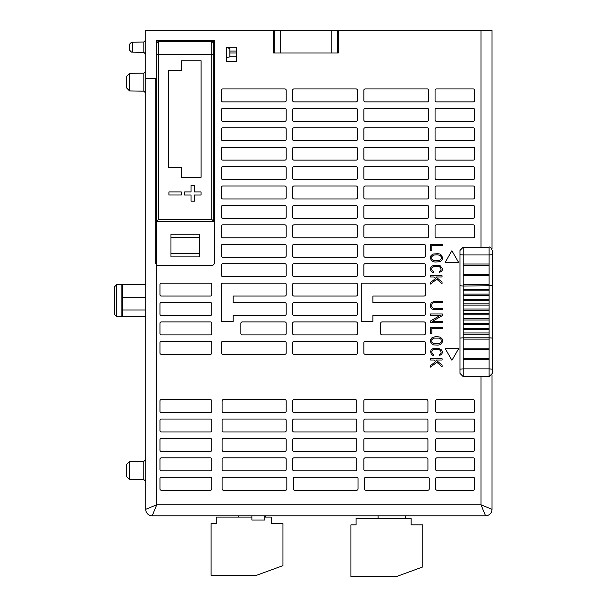<?xml version="1.0" encoding="UTF-8"?>
<svg xmlns="http://www.w3.org/2000/svg" width="607" height="607" viewBox="0 0 607 607"><rect width="100%" height="100%" fill="white"/><g stroke="black" fill="none" stroke-linecap="round" stroke-linejoin="round"><path stroke-width="0.91" d="M226.639 47.338L229.871 48.636L229.871 56.883L226.639 57.498M143.783 479.56L145.726 481.503L143.783 479.56L129.541 479.56L126.309 476.32L126.309 464.674L129.541 461.434L129.541 479.56L143.783 479.56L143.783 461.434L145.726 459.491L145.726 509.334L145.726 78.25L156.727 78.25L156.727 40.457L214.582 40.457L213.755 40.487L214.483 40.563L214.483 47.338M236.343 53.006L229.871 53.006M129.541 73.356L129.541 90.913L143.821 91.164L143.821 73.106L145.726 71.163L143.821 73.106L129.541 73.356L126.309 76.649L126.309 87.62L129.541 90.913L143.821 91.164L145.726 93.099L145.574 92.355M126.309 87.62L129.541 90.913M145.726 82.135L145.726 88.925L145.726 82.135M492.019 127.766L492.019 121.294M492.019 108.35L492.019 101.877M229.871 56.239L236.343 56.239L229.871 56.239M211.752 41.352L158.67 41.352L158.67 54.296L211.752 54.296L211.752 41.352L213.694 43.294L213.694 221.297L213.694 58.424M156.727 265.221L157.797 265.54L156.727 265.251L155.84 263.613L156.727 265.221L156.727 78.25M212.625 265.54L214.567 263.597L212.647 265.555L157.797 265.54M214.567 263.597L214.552 40.487M199.453 234.241L170.969 234.241L170.969 256.898L199.453 256.898L199.453 234.241M337.644 38.765L338.289 38.765L338.289 53.006L338.289 30.35L337.644 30.35L337.644 53.006L338.289 53.006L273.567 53.006L274.212 53.006L274.212 40.062M274.212 53.006L274.212 30.35L273.567 30.35L273.567 53.006L273.567 38.765L274.212 38.765M145.726 309.972L122.424 309.972L122.424 297.673L145.726 297.673M474.545 100.58L474.545 90.223A1.297 1.297 0 0 0 473.248 88.925L436.35 88.925A1.297 1.297 0 0 0 435.06 90.223L435.06 100.58A1.297 1.297 0 0 0 436.35 101.877L473.248 101.877A1.297 1.297 0 0 0 474.545 100.58M474.545 109.639A1.297 1.297 0 0 0 473.248 108.35L436.35 108.35A1.297 1.297 0 0 0 435.06 109.639L435.06 119.996A1.297 1.297 0 0 0 436.35 121.294L473.248 121.294A1.297 1.297 0 0 0 474.545 119.996L474.545 109.639M474.545 129.056A1.297 1.297 0 0 0 473.248 127.766L436.35 127.766A1.297 1.297 0 0 0 435.06 129.056L435.06 139.413A1.297 1.297 0 0 0 436.35 140.71L473.248 140.71A1.297 1.297 0 0 0 474.545 139.413L474.545 129.056M474.545 148.48A1.297 1.297 0 0 0 473.248 147.182L436.35 147.182A1.297 1.297 0 0 0 435.06 148.48L435.06 158.837A1.297 1.297 0 0 0 436.35 160.127L473.248 160.127A1.297 1.297 0 0 0 474.545 158.837L474.545 148.48M474.545 167.896A1.297 1.297 0 0 0 473.248 166.599L436.35 166.599A1.297 1.297 0 0 0 435.06 167.896L435.06 178.253A1.297 1.297 0 0 0 436.35 179.551L473.248 179.551A1.297 1.297 0 0 0 474.545 178.253L474.545 167.896M474.545 187.313A1.297 1.297 0 0 0 473.248 186.023L436.35 186.023A1.297 1.297 0 0 0 435.06 187.313L435.06 197.67A1.297 1.297 0 0 0 436.35 198.967L473.248 198.967A1.297 1.297 0 0 0 474.545 197.67L474.545 187.313M474.545 206.729A1.297 1.297 0 0 0 473.248 205.439L436.35 205.439A1.297 1.297 0 0 0 435.06 206.729L435.06 217.086A1.297 1.297 0 0 0 436.35 218.383L473.248 218.383A1.297 1.297 0 0 0 474.545 217.086L474.545 206.729M474.545 226.153A1.297 1.297 0 0 0 473.248 224.856L436.35 224.856A1.297 1.297 0 0 0 435.06 226.153L435.06 236.51A1.297 1.297 0 0 0 436.35 237.8L473.248 237.8A1.297 1.297 0 0 0 474.545 236.51L474.545 226.153M424.058 244.272A1.297 1.297 0 0 1 425.348 245.569L425.348 255.926A1.297 1.297 0 0 1 424.058 257.216L365.156 257.216A1.297 1.297 0 0 1 363.859 255.926L363.859 245.569A1.297 1.297 0 0 1 365.156 244.272L424.058 244.272M424.058 263.696A1.297 1.297 0 0 1 425.348 264.986L425.348 275.343A1.297 1.297 0 0 1 424.058 276.64L365.156 276.64A1.297 1.297 0 0 1 363.859 275.343L363.859 264.986A1.297 1.297 0 0 1 365.156 263.696L424.058 263.696M424.058 283.112A1.297 1.297 0 0 1 425.348 284.402L425.348 294.759A1.297 1.297 0 0 1 424.058 296.057L372.918 296.057L372.918 302.529L424.058 302.529A1.297 1.297 0 0 1 425.348 303.826L425.348 314.183A1.297 1.297 0 0 1 424.058 315.473L372.918 315.473L372.918 321.627L361.271 321.627L361.271 283.112L424.058 283.112M424.058 321.945A1.297 1.297 0 0 1 425.348 323.243L425.348 333.6A1.297 1.297 0 0 1 424.058 334.889L381.985 334.889A1.297 1.297 0 0 1 380.688 333.6L380.688 323.243A1.297 1.297 0 0 1 381.985 321.945L424.058 321.945M424.058 341.369A1.297 1.297 0 0 1 425.348 342.659L425.348 353.016A1.297 1.297 0 0 1 424.058 354.313L365.156 354.313A1.297 1.297 0 0 1 363.859 353.016L363.859 342.659A1.297 1.297 0 0 1 365.156 341.369L424.058 341.369M442.291 328.531L442.291 327.34L430.644 327.34L430.644 333.402L431.827 333.402L431.827 328.531L442.291 328.531M430.598 367.106L436.782 362.28L442.108 366.757L442.108 365.141L436.008 360.012L442.108 360.012L442.108 358.775L430.598 358.775L430.598 360.012L434.088 360.012L435.818 361.469L430.598 365.535L430.598 367.106M430.553 351.703L431.114 349.928L432.844 348.706L437.169 348.084L440.841 349.268L442.268 351.089L442.42 352.637L441.456 354.594L439.422 355.444L439.195 354.313L440.212 354.116L441.183 352.94L440.599 350.649L439.051 349.564L434.475 349.344L432.298 350.376L431.698 351.832L432.351 353.904L433.823 354.556L433.497 355.664L431.509 354.708L430.553 351.703M442.306 322.643L442.306 321.376L432.359 321.376L442.306 315.602L442.306 313.986L430.454 313.986L430.454 315.245L440.401 315.245L430.454 321.027L430.454 322.643L442.306 322.643M432.29 270.836L433.762 271.496L433.436 272.596L432.176 272.217L430.765 270.676L430.75 267.475L431.501 266.412L434.164 265.138L440.098 265.654L442.359 268.635L442.207 270.297L441.388 271.526L439.354 272.384L439.134 271.253L440.143 271.048L441.122 269.88L440.538 267.581L438.99 266.496L434.415 266.276L431.843 267.862L431.638 269.44L432.29 270.836M430.575 244.272L430.575 250.334L431.767 250.334L431.767 245.463L442.23 245.463L442.23 244.272L430.575 244.272M436.721 279.22L442.04 283.697L442.04 282.08L435.947 276.951L442.04 276.951L442.04 275.715L430.538 275.715L430.538 276.951L434.028 276.951L435.758 278.401L430.538 282.475L430.538 284.038L436.721 279.22M441.031 339.313L441.289 342.128L439.377 343.744L433.709 343.744L431.797 342.128L431.797 339.738L433.709 338.122L439.377 338.122L441.031 339.313M437.928 345.133L433.436 344.882L431.129 343.274L430.545 341.68L430.682 339.328L432.176 337.545L435.158 336.741L437.928 336.741L440.09 337.135L441.957 338.592L442.541 340.186L441.957 343.274L440.09 344.738L437.928 345.133M439.574 260.593L433.383 260.593L431.736 259.06L431.736 256.678L433.641 255.061L437.776 254.841L440.158 255.433L441.228 256.678L441.319 258.521L439.574 260.593M430.477 257.125L431.069 255.524L432.935 254.067L437.859 253.673L440.022 254.067L441.896 255.524L442.48 258.62L441.896 260.213L440.022 261.67L435.098 262.065L432.935 261.67L431.069 260.213L430.477 257.125M434.18 309.676L442.457 309.676L442.457 308.455L433.352 308.242L432.252 307.544L431.676 306.285L431.873 304.175L433.352 302.787L442.457 302.574L442.457 301.345L434.18 301.345L431.327 302.658L430.446 304.555L430.742 307.491L432.078 308.971L434.18 309.676M116.597 316.444L116.597 284.729L114.655 286.671L114.655 314.502L116.597 316.444L145.726 316.444L145.726 347.515M116.597 284.729L145.726 284.729M121.127 316.444L121.127 284.729M122.424 316.444L122.424 309.972M122.424 297.673L122.424 284.729M145.726 179.551L145.726 186.023M145.726 198.967L145.726 205.439M145.726 218.383L145.726 224.856M145.726 237.8L145.726 244.272M145.726 257.216L145.726 263.696M145.726 276.64L145.726 283.112M132.781 52.134L131.484 52.111L129.541 50.131L129.541 44.228L131.484 42.247L132.781 42.224L132.781 52.134L143.821 52.323L145.726 54.266M145.726 40.092L143.821 42.035L132.781 42.224M226.639 47.179L236.343 47.179L236.343 61.421L226.639 61.421L226.639 47.179M236.343 47.255L226.639 47.255M159.967 342.659A1.297 1.297 0 0 1 161.265 341.369L210.454 341.369A1.297 1.297 0 0 1 211.752 342.659L211.752 353.016A1.297 1.297 0 0 1 210.454 354.313L161.265 354.313A1.297 1.297 0 0 1 159.967 353.016L159.967 342.659M159.967 323.243A1.297 1.297 0 0 1 161.265 321.945L210.454 321.945A1.297 1.297 0 0 1 211.752 323.243L211.752 333.6A1.297 1.297 0 0 1 210.454 334.889L161.265 334.889A1.297 1.297 0 0 1 159.967 333.6L159.967 323.243M159.967 303.826A1.297 1.297 0 0 1 161.265 302.529L210.454 302.529A1.297 1.297 0 0 1 211.752 303.826L211.752 314.183A1.297 1.297 0 0 1 210.454 315.473L161.265 315.473A1.297 1.297 0 0 1 159.967 314.183L159.967 303.826M159.967 284.402A1.297 1.297 0 0 1 161.265 283.112L210.454 283.112A1.297 1.297 0 0 1 211.752 284.402L211.752 294.759A1.297 1.297 0 0 1 210.454 296.057L161.265 296.057A1.297 1.297 0 0 1 159.967 294.759L159.967 284.402M221.456 90.223A1.297 1.297 0 0 1 222.754 88.925L284.888 88.925A1.297 1.297 0 0 1 286.185 90.223L286.185 100.58A1.297 1.297 0 0 1 284.888 101.877L222.754 101.877A1.297 1.297 0 0 1 221.456 100.58L221.456 90.223M221.456 109.639A1.297 1.297 0 0 1 222.754 108.35L284.888 108.35A1.297 1.297 0 0 1 286.185 109.639L286.185 119.996A1.297 1.297 0 0 1 284.888 121.294L222.754 121.294A1.297 1.297 0 0 1 221.456 119.996L221.456 109.639M221.456 129.056A1.297 1.297 0 0 1 222.754 127.766L284.888 127.766A1.297 1.297 0 0 1 286.185 129.056L286.185 139.413A1.297 1.297 0 0 1 284.888 140.71L222.754 140.71A1.297 1.297 0 0 1 221.456 139.413L221.456 129.056M221.456 148.48A1.297 1.297 0 0 1 222.754 147.182L284.888 147.182A1.297 1.297 0 0 1 286.185 148.48L286.185 158.837A1.297 1.297 0 0 1 284.888 160.127L222.754 160.127A1.297 1.297 0 0 1 221.456 158.837L221.456 148.48M221.456 167.896A1.297 1.297 0 0 1 222.754 166.599L284.888 166.599A1.297 1.297 0 0 1 286.185 167.896L286.185 178.253A1.297 1.297 0 0 1 284.888 179.551L222.754 179.551A1.297 1.297 0 0 1 221.456 178.253L221.456 167.896M221.456 187.313A1.297 1.297 0 0 1 222.754 186.023L284.888 186.023A1.297 1.297 0 0 1 286.185 187.313L286.185 197.67A1.297 1.297 0 0 1 284.888 198.967L222.754 198.967A1.297 1.297 0 0 1 221.456 197.67L221.456 187.313M292.657 90.223A1.297 1.297 0 0 1 293.955 88.925L356.089 88.925A1.297 1.297 0 0 1 357.386 90.223L357.386 100.58A1.297 1.297 0 0 1 356.089 101.877L293.955 101.877A1.297 1.297 0 0 1 292.657 100.58L292.657 90.223M363.859 90.223A1.297 1.297 0 0 1 365.156 88.925L427.29 88.925A1.297 1.297 0 0 1 428.588 90.223L428.588 100.58A1.297 1.297 0 0 1 427.29 101.877L365.156 101.877A1.297 1.297 0 0 1 363.859 100.58L363.859 90.223M363.859 109.639A1.297 1.297 0 0 1 365.156 108.35L427.29 108.35A1.297 1.297 0 0 1 428.588 109.639L428.588 119.996A1.297 1.297 0 0 1 427.29 121.294L365.156 121.294A1.297 1.297 0 0 1 363.859 119.996L363.859 109.639M292.657 109.639A1.297 1.297 0 0 1 293.955 108.35L356.089 108.35A1.297 1.297 0 0 1 357.386 109.639L357.386 119.996A1.297 1.297 0 0 1 356.089 121.294L293.955 121.294A1.297 1.297 0 0 1 292.657 119.996L292.657 109.639M292.657 129.056A1.297 1.297 0 0 1 293.955 127.766L356.089 127.766A1.297 1.297 0 0 1 357.386 129.056L357.386 139.413A1.297 1.297 0 0 1 356.089 140.71L293.955 140.71A1.297 1.297 0 0 1 292.657 139.413L292.657 129.056M292.657 148.48A1.297 1.297 0 0 1 293.955 147.182L356.089 147.182A1.297 1.297 0 0 1 357.386 148.48L357.386 158.837A1.297 1.297 0 0 1 356.089 160.127L293.955 160.127A1.297 1.297 0 0 1 292.657 158.837L292.657 148.48M221.456 206.729A1.297 1.297 0 0 1 222.754 205.439L284.888 205.439A1.297 1.297 0 0 1 286.185 206.729L286.185 217.086A1.297 1.297 0 0 1 284.888 218.383L222.754 218.383A1.297 1.297 0 0 1 221.456 217.086L221.456 206.729M221.456 226.153A1.297 1.297 0 0 1 222.754 224.856L284.888 224.856A1.297 1.297 0 0 1 286.185 226.153L286.185 236.51A1.297 1.297 0 0 1 284.888 237.8L222.754 237.8A1.297 1.297 0 0 1 221.456 236.51L221.456 226.153M221.456 245.569A1.297 1.297 0 0 1 222.754 244.272L284.888 244.272A1.297 1.297 0 0 1 286.185 245.569L286.185 255.926A1.297 1.297 0 0 1 284.888 257.216L222.754 257.216A1.297 1.297 0 0 1 221.456 255.926L221.456 245.569M221.456 264.986A1.297 1.297 0 0 1 222.754 263.696L284.888 263.696A1.297 1.297 0 0 1 286.185 264.986L286.185 275.343A1.297 1.297 0 0 1 284.888 276.64L222.754 276.64A1.297 1.297 0 0 1 221.456 275.343L221.456 264.986M221.456 284.402A1.297 1.297 0 0 1 222.754 283.112L284.888 283.112A1.297 1.297 0 0 1 286.185 284.402L286.185 294.759A1.297 1.297 0 0 1 284.888 296.057L233.111 296.057L233.111 302.529L284.888 302.529A1.297 1.297 0 0 1 286.185 303.826L286.185 314.183A1.297 1.297 0 0 1 284.888 315.473L233.111 315.473L233.111 321.627L221.456 321.627L221.456 284.402M221.456 342.659A1.297 1.297 0 0 1 222.754 341.369L284.888 341.369A1.297 1.297 0 0 1 286.185 342.659L286.185 353.016A1.297 1.297 0 0 1 284.888 354.313L222.754 354.313A1.297 1.297 0 0 1 221.456 353.016L221.456 342.659M240.873 323.243A1.297 1.297 0 0 1 242.17 321.945L284.888 321.945A1.297 1.297 0 0 1 286.185 323.243L286.185 333.6A1.297 1.297 0 0 1 284.888 334.889L242.17 334.889A1.297 1.297 0 0 1 240.873 333.6L240.873 323.243M292.657 342.659A1.297 1.297 0 0 1 293.955 341.369L356.089 341.369A1.297 1.297 0 0 1 357.386 342.659L357.386 353.016A1.297 1.297 0 0 1 356.089 354.313L293.955 354.313A1.297 1.297 0 0 1 292.657 353.016L292.657 342.659M292.657 323.243A1.297 1.297 0 0 1 293.955 321.945L356.089 321.945A1.297 1.297 0 0 1 357.386 323.243L357.386 333.6A1.297 1.297 0 0 1 356.089 334.889L293.955 334.889A1.297 1.297 0 0 1 292.657 333.6L292.657 323.243M292.657 303.826A1.297 1.297 0 0 1 293.955 302.529L356.089 302.529A1.297 1.297 0 0 1 357.386 303.826L357.386 314.183A1.297 1.297 0 0 1 356.089 315.473L293.955 315.473A1.297 1.297 0 0 1 292.657 314.183L292.657 303.826M292.657 284.402A1.297 1.297 0 0 1 293.955 283.112L356.089 283.112A1.297 1.297 0 0 1 357.386 284.402L357.386 294.759A1.297 1.297 0 0 1 356.089 296.057L293.955 296.057A1.297 1.297 0 0 1 292.657 294.759L292.657 284.402M292.657 264.986A1.297 1.297 0 0 1 293.955 263.696L356.089 263.696A1.297 1.297 0 0 1 357.386 264.986L357.386 275.343A1.297 1.297 0 0 1 356.089 276.64L293.955 276.64A1.297 1.297 0 0 1 292.657 275.343L292.657 264.986M292.657 245.569A1.297 1.297 0 0 1 293.955 244.272L356.089 244.272A1.297 1.297 0 0 1 357.386 245.569L357.386 255.926A1.297 1.297 0 0 1 356.089 257.216L293.955 257.216A1.297 1.297 0 0 1 292.657 255.926L292.657 245.569M292.657 226.153A1.297 1.297 0 0 1 293.955 224.856L356.089 224.856A1.297 1.297 0 0 1 357.386 226.153L357.386 236.51A1.297 1.297 0 0 1 356.089 237.8L293.955 237.8A1.297 1.297 0 0 1 292.657 236.51L292.657 226.153M292.657 206.729A1.297 1.297 0 0 1 293.955 205.439L356.089 205.439A1.297 1.297 0 0 1 357.386 206.729L357.386 217.086A1.297 1.297 0 0 1 356.089 218.383L293.955 218.383A1.297 1.297 0 0 1 292.657 217.086L292.657 206.729M292.657 187.313A1.297 1.297 0 0 1 293.955 186.023L356.089 186.023A1.297 1.297 0 0 1 357.386 187.313L357.386 197.67A1.297 1.297 0 0 1 356.089 198.967L293.955 198.967A1.297 1.297 0 0 1 292.657 197.67L292.657 187.313M292.657 167.896A1.297 1.297 0 0 1 293.955 166.599L356.089 166.599A1.297 1.297 0 0 1 357.386 167.896L357.386 178.253A1.297 1.297 0 0 1 356.089 179.551L293.955 179.551A1.297 1.297 0 0 1 292.657 178.253L292.657 167.896M363.859 167.896A1.297 1.297 0 0 1 365.156 166.599L427.29 166.599A1.297 1.297 0 0 1 428.588 167.896L428.588 178.253A1.297 1.297 0 0 1 427.29 179.551L365.156 179.551A1.297 1.297 0 0 1 363.859 178.253L363.859 167.896M363.859 148.48A1.297 1.297 0 0 1 365.156 147.182L427.29 147.182A1.297 1.297 0 0 1 428.588 148.48L428.588 158.837A1.297 1.297 0 0 1 427.29 160.127L365.156 160.127A1.297 1.297 0 0 1 363.859 158.837L363.859 148.48M363.859 129.056A1.297 1.297 0 0 1 365.156 127.766L427.29 127.766A1.297 1.297 0 0 1 428.588 129.056L428.588 139.413A1.297 1.297 0 0 1 427.29 140.71L365.156 140.71A1.297 1.297 0 0 1 363.859 139.413L363.859 129.056M363.859 187.313A1.297 1.297 0 0 1 365.156 186.023L427.29 186.023A1.297 1.297 0 0 1 428.588 187.313L428.588 197.67A1.297 1.297 0 0 1 427.29 198.967L365.156 198.967A1.297 1.297 0 0 1 363.859 197.67L363.859 187.313M363.859 206.729A1.297 1.297 0 0 1 365.156 205.439L427.29 205.439A1.297 1.297 0 0 1 428.588 206.729L428.588 217.086A1.297 1.297 0 0 1 427.29 218.383L365.156 218.383A1.297 1.297 0 0 1 363.859 217.086L363.859 206.729M363.859 226.153A1.297 1.297 0 0 1 365.156 224.856L427.29 224.856A1.297 1.297 0 0 1 428.588 226.153L428.588 236.51A1.297 1.297 0 0 1 427.29 237.8L365.156 237.8A1.297 1.297 0 0 1 363.859 236.51L363.859 226.153M445.159 262.399L451.881 250.744L458.611 262.399L445.159 262.399M458.664 348.638L451.934 360.285L445.212 348.638L458.664 348.638M155.855 263.597L155.855 78.25L155.84 263.613M405.286 518.393L405.286 515.806L485.547 515.806L152.198 515.806A6.472 6.472 0 0 1 145.726 509.334L156.727 504.804L152.198 515.806L193.625 515.806M213.755 47.338L213.755 41.291L177.381 41.352M157.774 265.555L212.647 265.555M273.567 30.35L145.726 30.35L145.726 88.925M145.726 101.877L145.726 108.35M145.726 121.294L145.726 127.766M145.726 140.71L145.726 147.182M145.726 160.127L145.726 166.599M145.726 360.459L145.726 459.491M156.727 41.064L177.153 41.352M338.289 30.35L492.019 30.35L492.019 249.014M492.019 509.334A6.472 6.472 0 0 1 485.547 515.806L481.017 504.804L492.019 509.334L492.019 374.815M214.483 40.563L213.755 41.291M214.582 263.62L214.582 40.457M492.019 38.12L492.019 53.006M492.019 68.538L492.019 64.008M492.019 147.182L492.019 140.71M145.726 412.563L145.726 411.273M145.726 400.916L145.726 399.618M145.726 451.403L145.726 450.106M145.726 439.749L145.726 438.459M145.726 420.332L145.726 419.035M145.726 431.987L145.726 430.689M145.726 459.173L145.726 457.875M145.726 490.236L145.726 488.946M473.248 399.618L437.002 399.618A1.297 1.297 0 0 0 435.705 400.916L435.705 411.273A1.297 1.297 0 0 0 437.002 412.563L473.248 412.563A1.297 1.297 0 0 0 474.545 411.273L474.545 400.916A1.297 1.297 0 0 0 473.248 399.618M473.248 419.035L437.002 419.035A1.297 1.297 0 0 0 435.705 420.332L435.705 430.689A1.297 1.297 0 0 0 437.002 431.987L473.248 431.987A1.297 1.297 0 0 0 474.545 430.689L474.545 420.332A1.297 1.297 0 0 0 473.248 419.035M473.248 457.875L437.002 457.875A1.297 1.297 0 0 0 435.705 459.173L435.705 469.53A1.297 1.297 0 0 0 437.002 470.82L473.248 470.82A1.297 1.297 0 0 0 474.545 469.53L474.545 459.173A1.297 1.297 0 0 0 473.248 457.875M161.265 477.292L210.454 477.292A1.297 1.297 0 0 1 211.752 478.589L211.752 488.946A1.297 1.297 0 0 1 210.454 490.236L161.265 490.236A1.297 1.297 0 0 1 159.967 488.946L159.967 478.589A1.297 1.297 0 0 1 161.265 477.292M161.265 399.618L210.454 399.618A1.297 1.297 0 0 1 211.752 400.916L211.752 411.273A1.297 1.297 0 0 1 210.454 412.563L161.265 412.563A1.297 1.297 0 0 1 159.967 411.273L159.967 400.916A1.297 1.297 0 0 1 161.265 399.618M161.265 438.459L210.454 438.459A1.297 1.297 0 0 1 211.752 439.749L211.752 450.106A1.297 1.297 0 0 1 210.454 451.403L161.265 451.403A1.297 1.297 0 0 1 159.967 450.106L159.967 439.749A1.297 1.297 0 0 1 161.265 438.459M223.399 419.035L284.888 419.035A1.297 1.297 0 0 1 286.185 420.332L286.185 430.689A1.297 1.297 0 0 1 284.888 431.987L223.399 431.987A1.297 1.297 0 0 1 222.109 430.689L222.109 420.332A1.297 1.297 0 0 1 223.399 419.035M286.83 478.589L286.83 488.946A1.297 1.297 0 0 1 285.54 490.236L223.399 490.236A1.297 1.297 0 0 1 222.109 488.946L222.109 478.589A1.297 1.297 0 0 1 223.399 477.292L285.54 477.292A1.297 1.297 0 0 1 286.83 478.589M355.444 451.403L293.955 451.403A1.297 1.297 0 0 1 292.657 450.106L292.657 439.749A1.297 1.297 0 0 1 293.955 438.459L355.444 438.459A1.297 1.297 0 0 1 356.741 439.749L356.741 450.106A1.297 1.297 0 0 1 355.444 451.403M293.302 488.946L293.302 478.589A1.297 1.297 0 0 1 294.6 477.292L356.741 477.292A1.297 1.297 0 0 1 358.031 478.589L358.031 488.946A1.297 1.297 0 0 1 356.741 490.236L294.6 490.236A1.297 1.297 0 0 1 293.302 488.946M426.645 451.403L365.156 451.403A1.297 1.297 0 0 1 363.859 450.106L363.859 439.749A1.297 1.297 0 0 1 365.156 438.459L426.645 438.459A1.297 1.297 0 0 1 427.935 439.749L427.935 450.106A1.297 1.297 0 0 1 426.645 451.403M364.503 488.946L364.503 478.589A1.297 1.297 0 0 1 365.801 477.292L427.935 477.292A1.297 1.297 0 0 1 429.232 478.589L429.232 488.946A1.297 1.297 0 0 1 427.935 490.236L365.801 490.236A1.297 1.297 0 0 1 364.503 488.946M426.645 399.618L365.156 399.618A1.297 1.297 0 0 0 363.859 400.916L363.859 411.273A1.297 1.297 0 0 0 365.156 412.563L426.645 412.563A1.297 1.297 0 0 0 427.935 411.273L427.935 400.916A1.297 1.297 0 0 0 426.645 399.618M363.859 469.53L363.859 459.173A1.297 1.297 0 0 1 365.156 457.875L426.645 457.875A1.297 1.297 0 0 1 427.935 459.173L427.935 469.53A1.297 1.297 0 0 1 426.645 470.82L365.156 470.82A1.297 1.297 0 0 1 363.859 469.53M426.645 431.987L365.156 431.987A1.297 1.297 0 0 1 363.859 430.689L363.859 420.332A1.297 1.297 0 0 1 365.156 419.035L426.645 419.035A1.297 1.297 0 0 1 427.935 420.332L427.935 430.689A1.297 1.297 0 0 1 426.645 431.987M355.444 399.618L293.955 399.618A1.297 1.297 0 0 0 292.657 400.916L292.657 411.273A1.297 1.297 0 0 0 293.955 412.563L355.444 412.563A1.297 1.297 0 0 0 356.741 411.273L356.741 400.916A1.297 1.297 0 0 0 355.444 399.618M292.657 469.53L292.657 459.173A1.297 1.297 0 0 1 293.955 457.875L355.444 457.875A1.297 1.297 0 0 1 356.741 459.173L356.741 469.53A1.297 1.297 0 0 1 355.444 470.82L293.955 470.82A1.297 1.297 0 0 1 292.657 469.53M355.444 431.987L293.955 431.987A1.297 1.297 0 0 1 292.657 430.689L292.657 420.332A1.297 1.297 0 0 1 293.955 419.035L355.444 419.035A1.297 1.297 0 0 1 356.741 420.332L356.741 430.689A1.297 1.297 0 0 1 355.444 431.987M284.888 457.875L223.399 457.875A1.297 1.297 0 0 0 222.109 459.173L222.109 469.53A1.297 1.297 0 0 0 223.399 470.82L284.888 470.82A1.297 1.297 0 0 0 286.185 469.53L286.185 459.173A1.297 1.297 0 0 0 284.888 457.875M223.399 438.459L284.888 438.459A1.297 1.297 0 0 1 286.185 439.749L286.185 450.106A1.297 1.297 0 0 1 284.888 451.403L223.399 451.403A1.297 1.297 0 0 1 222.109 450.106L222.109 439.749A1.297 1.297 0 0 1 223.399 438.459M284.888 412.563L223.399 412.563A1.297 1.297 0 0 1 222.109 411.273L222.109 400.916A1.297 1.297 0 0 1 223.399 399.618L284.888 399.618A1.297 1.297 0 0 1 286.185 400.916L286.185 411.273A1.297 1.297 0 0 1 284.888 412.563M161.265 419.035L210.454 419.035A1.297 1.297 0 0 1 211.752 420.332L211.752 430.689A1.297 1.297 0 0 1 210.454 431.987L161.265 431.987A1.297 1.297 0 0 1 159.967 430.689L159.967 420.332A1.297 1.297 0 0 1 161.265 419.035M161.265 457.875L210.454 457.875A1.297 1.297 0 0 1 211.752 459.173L211.752 469.53A1.297 1.297 0 0 1 210.454 470.82L161.265 470.82A1.297 1.297 0 0 1 159.967 469.53L159.967 459.173A1.297 1.297 0 0 1 161.265 457.875M473.248 477.292L437.002 477.292A1.297 1.297 0 0 0 435.705 478.589L435.705 488.946A1.297 1.297 0 0 0 437.002 490.236L473.248 490.236A1.297 1.297 0 0 0 474.545 488.946L474.545 478.589A1.297 1.297 0 0 0 473.248 477.292M473.248 438.459L437.002 438.459A1.297 1.297 0 0 0 435.705 439.749L435.705 450.106A1.297 1.297 0 0 0 437.002 451.403L473.248 451.403A1.297 1.297 0 0 0 474.545 450.106L474.545 439.749A1.297 1.297 0 0 0 473.248 438.459M213.694 57.498L214.552 57.498M211.752 515.806L240.873 515.806M275.828 515.806L333.114 515.806M351.233 515.806L378.1 515.806L378.1 518.393M347.356 515.806L336.999 515.806M207.867 515.806L197.51 515.806M459.977 254.955L459.977 373.404L459.977 285.722L463.217 286.026L463.217 289.585L489.105 289.585L489.105 295.412L463.217 295.412L463.217 299.289L489.105 299.289L489.105 305.116L463.217 305.116L463.217 309.001L489.105 309.001L489.105 314.828L463.217 314.828L463.217 318.713L489.105 318.713L489.105 324.54L463.217 324.54L463.217 328.417L489.105 328.417L489.105 334.245L463.217 334.245L463.217 337.803L489.105 337.803L489.105 368.874L492.345 369.132L492.345 373.404L492.345 338.107L492.345 369.132M459.977 285.722L459.977 250.425L459.977 254.697L463.217 254.955L463.217 286.026L492.345 285.722L492.345 338.107L489.105 337.803L489.105 334.245M492.345 285.722L492.345 250.425L492.345 254.697L489.105 254.955L489.105 289.585M489.105 339.101L463.217 339.101L463.217 337.803L459.977 338.107M463.217 339.101L463.217 368.874L459.977 369.132M463.217 348.16L489.105 348.16M463.217 349.457L489.105 349.457M463.217 358.517L489.105 358.517M463.217 359.814L489.105 359.814M463.217 289.585L463.217 290.874L489.105 290.874M463.217 290.874L463.217 294.114L489.105 294.114M463.217 294.114L463.217 295.412M463.217 299.289L463.217 300.586L489.105 300.586M463.217 300.586L463.217 303.826L489.105 303.826M463.217 303.826L463.217 305.116M463.217 309.001L463.217 310.298L489.105 310.298M463.217 310.298L463.217 313.531L489.105 313.531M463.217 313.531L463.217 314.828M463.217 318.713L463.217 320.003L489.105 320.003M463.217 320.003L463.217 323.243L489.105 323.243M463.217 323.243L463.217 324.54M463.217 328.417L463.217 329.715L489.105 329.715M463.217 329.715L463.217 332.955L489.105 332.955M463.217 332.955L463.217 334.245M463.217 264.015L489.105 264.015M463.217 265.312L489.105 265.312M463.217 274.372L489.105 274.372M463.217 275.669L489.105 275.669M463.217 284.729L489.105 284.729M492.345 254.697L492.345 250.425C490.911 247.58 489.826 246.503 489.105 247.186L489.105 254.955L463.217 254.955L463.217 247.186L489.105 247.186M492.345 338.107L492.345 368.874M274.212 30.35L337.644 30.35M158.67 219.355L156.727 221.297L213.694 221.297L211.752 219.355L158.67 219.355L158.67 54.296L156.727 54.296M168.921 195.006L168.921 191.918L181.288 191.918L181.288 195.006L168.921 195.006M184.589 191.918L191.015 191.918L191.015 185.363L194.407 185.363L194.407 191.918L201.038 191.918L201.038 195.037L194.407 195.037L194.407 201.183L191.015 201.183L191.015 195.037L184.589 195.037L184.589 191.918M201.069 60.768L201.069 177.282L181.652 177.282L181.652 167.57L168.7 167.57L168.7 70.48L181.652 70.48L181.652 60.768L201.069 60.768M396.219 576.65L350.914 576.65L350.914 524.865L356.089 524.865L356.089 518.393L411.106 518.393L411.106 524.865L422.76 524.865L422.76 566.938L396.219 576.65M251.882 517.103L216.282 517.103L216.282 523.575L211.099 523.575L211.099 575.353L256.412 575.353L282.945 565.648L282.945 523.575L271.299 523.575L271.299 517.103L264.827 517.103M238.285 515.806L238.285 517.103M265.471 515.806L265.471 517.103M251.882 515.806L251.882 520.017L264.827 520.017L264.827 515.806M214.567 64.008L213.694 64.008M143.821 52.323L143.821 42.035M229.871 51.079L236.343 51.079M481.017 376.644L481.017 504.804L156.727 504.804L156.727 265.251M481.017 247.186L481.017 30.35M489.105 299.289L489.105 295.412M489.105 309.001L489.105 305.116M489.105 318.713L489.105 314.828M489.105 328.417L489.105 324.54M489.105 376.644L463.217 376.644L463.217 368.874L489.105 368.874L489.105 376.644L492.345 373.404M331.172 53.006L331.172 30.35M280.684 53.006L280.684 30.35M199.453 253.658L170.969 253.658M199.453 237.481L170.969 237.481M211.752 219.355L211.752 54.296L213.694 54.296M213.694 47.338L214.552 47.338M129.541 461.434L143.783 461.434M463.217 376.644L459.977 373.404M463.217 247.186L459.977 250.425M158.67 41.352L156.727 43.294"/></g></svg>
